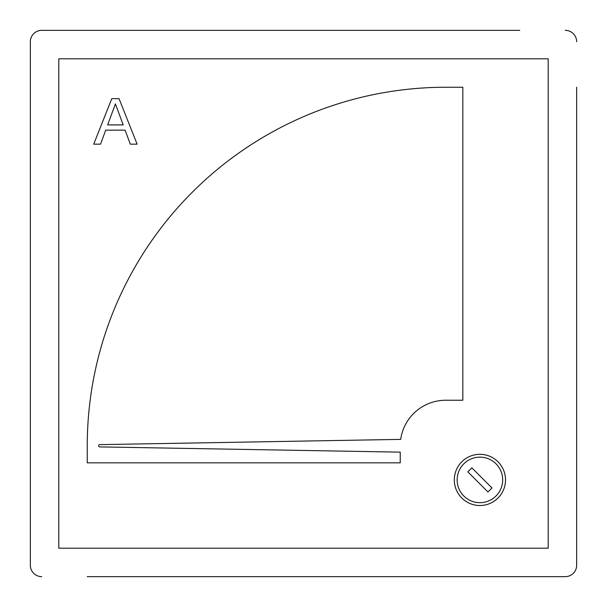 <?xml version="1.0" encoding="UTF-8"?>
<svg xmlns="http://www.w3.org/2000/svg" width="607" height="607" viewBox="0 0 607 607"><rect width="100%" height="100%" fill="white"/><g stroke="black" fill="none" stroke-linecap="round" stroke-linejoin="round"><path stroke-width="0.91" d="M576.65 87.256L576.65 565.269A11.381 11.381 0 0 1 565.269 576.65L87.256 576.65M519.744 30.35L41.731 30.35A11.381 11.381 0 0 0 30.35 41.731L30.35 565.269A11.381 11.381 0 0 0 41.731 576.65M30.35 519.744L30.35 565.269M461.806 461.806A25.608 25.608 0 0 1 505.517 479.909A25.608 25.608 0 0 1 470.106 503.567A25.608 25.608 0 0 1 461.806 461.806M99.753 444.627L400.688 439.377A45.525 45.525 0 0 1 445.766 400.241L462.838 400.241L462.838 87.256L445.766 87.256A358.509 358.509 0 0 0 87.256 445.766L87.256 462.838L400.241 462.838L400.241 452.147L99.753 446.904A1.138 1.138 0 0 1 98.638 445.766A1.138 1.138 0 0 1 99.753 444.627M105.717 130.156L100.534 144.162L93.721 144.162L111.794 98.638L119.04 98.638L137.114 144.162L130.3 144.162L125.118 130.156L105.717 130.156M548.197 58.803L58.803 58.803L58.803 548.197L548.197 548.197L548.197 58.803M576.65 41.731A11.381 11.381 0 0 0 565.269 30.35M491.981 487.96L487.96 491.981L467.838 471.859L471.859 467.838L491.981 487.96M112.31 112.295L107.644 124.905L123.191 124.905L115.421 103.888L112.31 112.295M502.672 479.909A22.763 22.763 0 0 0 479.909 457.147A22.763 22.763 0 0 0 457.147 479.909A22.763 22.763 0 0 0 479.909 502.672A22.763 22.763 0 0 0 502.672 479.909M505.517 479.909A25.608 25.608 0 0 1 470.106 503.567A25.608 25.608 0 0 1 454.302 479.909"/></g></svg>
